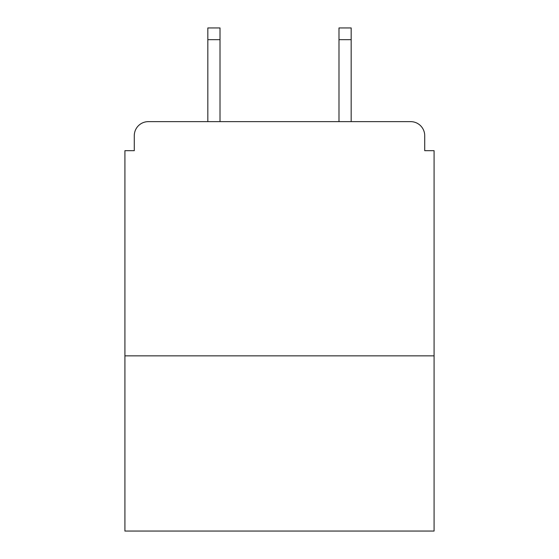 <?xml version="1.0" encoding="UTF-8"?>
<svg xmlns="http://www.w3.org/2000/svg" width="559" height="559" viewBox="0 0 559 559"><rect width="100%" height="100%" fill="white"/><g stroke="black" fill="none" stroke-linecap="round" stroke-linejoin="round"><path stroke-width="0.84" d="M434.084 355.852L434.084 150.678L424.714 150.678L424.714 135.69A14.052 14.052 0 0 0 410.662 121.638L148.338 121.638A14.052 14.052 0 0 0 134.286 135.69L134.286 150.678L124.916 150.678L124.916 531.05L434.084 531.05L434.084 355.852L124.916 355.852M134.286 135.69L134.286 150.678M410.662 121.638L351.171 121.638L351.171 39.661L338.992 39.661L338.992 27.95L351.171 27.95L351.171 39.661M207.829 39.661L207.829 27.95L220.008 27.95L220.008 39.661L207.829 39.661L207.829 121.638L148.338 121.638M424.714 150.678L424.714 135.69M220.008 39.661L220.008 121.638M338.992 121.638L338.992 39.661"/></g></svg>

